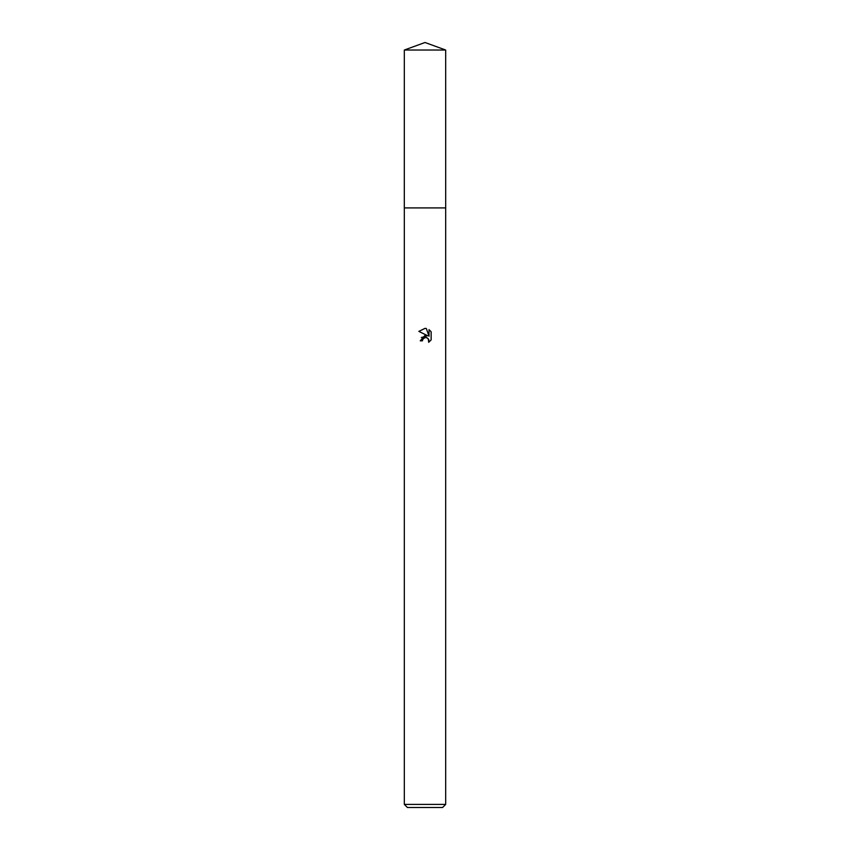 <?xml version="1.0" encoding="UTF-8"?>
<svg xmlns="http://www.w3.org/2000/svg" width="850" height="850" viewBox="0 0 850 850"><rect width="100%" height="100%" fill="white"/><g stroke="black" fill="none" stroke-linecap="round" stroke-linejoin="round"><path stroke-width="1.27" d="M404.324 50.023L445.676 50.023L425 42.5L404.324 50.023L404.313 207.91L445.676 207.91L445.676 804.398L404.324 804.398L407.426 807.5L442.574 807.5L445.676 804.398M425 337.599L422.769 339.341L422.418 340.839L420.24 340.839L425 335.41L427.635 335.729L418.859 331.394L425 328.376L426.328 328.514L429.016 336.228L429.016 329.619L431.141 331.776L431.141 339.926L428.676 342.295L428.772 339.554L426.987 337.769L425 337.599L426.317 337.578M422.418 340.839L422.641 339.628M428.294 338.746L428.676 342.295L431.141 339.926M427.635 335.729L421.324 337.546M422.769 339.341L424.819 337.641M431.141 331.776L429.016 329.619M426.328 328.514L425.149 328.376M425.053 328.376L418.859 331.404M404.324 804.398L404.324 207.91L445.687 207.91L445.676 50.023"/></g></svg>

